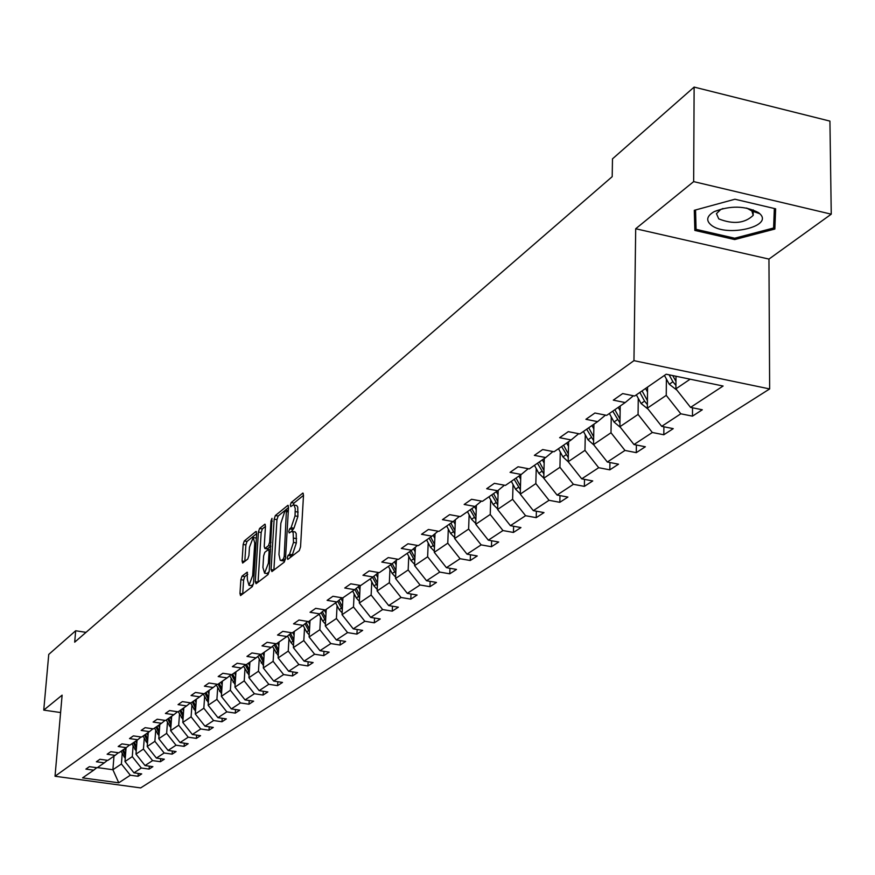 <?xml version="1.0" encoding="UTF-8"?>
<svg xmlns="http://www.w3.org/2000/svg" width="875" height="875" viewBox="0 0 875 875"><rect width="100%" height="100%" fill="white"/><g stroke="black" fill="none" stroke-linecap="round" stroke-linejoin="round"><path stroke-width="1.31" d="M287.186 557.966L287.82 559.398L299.283 550.605L300.541 546.875L303.505 495.173L302.837 493.084L291.167 502.567L290.303 505.148L290.762 506.614L293.202 504.919L294.044 505.159L295.247 508.452L295.039 515.878L291.08 527.723L289.614 528.883L288.75 531.464L289.209 532.952L291.627 531.322L293.158 532.569L293.497 542.434L289.527 554.258L288.05 555.395L287.186 557.966M758.964 212.986L758.417 213.259M242.014 576.166L240.866 579.666L239.969 593.469L240.548 595.569L252.35 586.578L253.52 583.045L256.67 533.433L255.85 531.508L244.289 540.98L243.152 544.469L242.08 561.006L242.648 563.052L247.789 559.027L248.938 555.505L249.473 547.247L253.17 537.523L254.745 542.992L252.667 575.608L248.992 585.309L247.384 579.709L247.144 572.206L242.014 576.166L244.759 576.625L243.611 580.114L242.714 593.972M62.114 695.166L43.75 710.106L48.748 654.423L75.677 630.755L74.692 642.173L612.194 176.663L612.489 158.856L694.127 87.084L693.656 181.617L635.698 228.747L633.959 360.653L55.027 776.245L62.114 695.166M271.064 569.548L271.928 571.572L284.277 562.111L285.513 558.436L288.531 507.402L287.897 505.334L275.341 515.539L274.148 519.159L271.064 569.548L273.886 570.073M268.067 574.536L256.091 583.712L255.27 581.7L258.409 532.011L259.58 528.456L264.873 524.191L265.475 526.236L264.228 546.438L264.841 548.516L268.472 545.694L269.664 542.095L270.966 520.964L271.972 518.35L269.259 570.938L268.067 574.536M43.75 710.106L60.594 712.545M635.698 228.747L768.95 259.087L831.25 214.178L693.656 181.617M831.25 214.178L829.927 121.111L694.127 87.084M96.753 767.692L93.702 770.175L85.892 769.103L89.359 766.675L97.202 767.758L104.278 762.858L96.381 761.764L99.936 759.27L107.866 760.375L115.139 755.355L107.144 754.228L110.797 751.68L118.814 752.806L126.273 747.655L118.191 746.506L121.931 743.892L130.047 745.041L137.703 739.747L129.522 738.577L133.372 735.886L141.586 737.056L149.439 731.62L141.17 730.428L145.119 727.672L153.42 728.864L161.503 723.286L153.125 722.061L157.194 719.228L165.594 720.453L173.895 714.711L165.419 713.464L169.597 710.544L178.106 711.802L186.637 705.895L178.052 704.627L182.35 701.619L190.958 702.909L199.741 696.839L191.056 695.537L195.464 692.442L204.192 693.755L213.216 687.509L204.422 686.175L208.972 683.003L217.798 684.348L227.095 677.917L218.192 676.55L222.862 673.28L231.809 674.647L241.38 668.03L232.367 666.641L237.18 663.261L246.236 664.672L256.102 657.847L246.958 656.425L251.923 652.947L261.111 654.391L271.272 647.358L262.008 645.892L267.127 642.316L276.434 643.792L286.912 636.541L277.528 635.042L282.811 631.345L292.228 632.855L303.045 625.384L293.541 623.842L298.988 620.025L308.536 621.578L319.703 613.867L310.056 612.281L315.689 608.344L325.369 609.941L336.897 601.967L327.119 600.348L332.938 596.28L342.748 597.92L354.659 589.684L344.75 588.011L350.755 583.811L360.719 585.495L373.023 576.975L362.972 575.269L369.184 570.927L379.291 572.655L392.022 563.839L381.817 562.078L388.248 557.583L398.497 559.366L411.677 550.244L401.33 548.439L407.98 543.78L418.381 545.606L432.031 536.167L421.531 534.297L428.422 529.473L438.977 531.366L453.119 521.577L442.466 519.663L449.608 514.653L460.327 516.6L474.994 506.45L464.166 504.47L471.581 499.286L482.464 501.287L497.678 490.766L486.686 488.72L494.386 483.339L505.433 485.395L521.237 474.469L510.07 472.358L518.066 466.769L529.288 468.902L545.705 457.537L534.362 455.372L542.675 449.553L554.072 451.752L571.156 439.939L559.628 437.697L568.28 431.648L579.862 433.923L597.625 421.63L585.922 419.3L594.923 413.011L606.692 415.363L625.198 402.555L613.298 400.148L622.672 393.586L634.648 396.025L666.181 374.216L723.1 386.028L690.561 407.389L702.297 409.773L692.475 416.15L680.805 413.798L661.697 426.344L673.247 428.641L663.819 434.766L652.334 432.491L633.981 444.533L645.345 446.764L636.289 452.648L624.98 450.439L607.337 462.022L618.527 464.188L609.82 469.842L598.697 467.709L581.722 478.844L592.736 480.933L584.358 486.38L573.398 484.312L557.058 495.042L567.908 497.066L559.836 502.305L549.041 500.303L533.312 510.639L543.998 512.597L536.211 517.65L525.58 515.703L510.409 525.667L520.942 527.57L513.439 532.448L502.961 530.556L488.327 540.17L498.706 542.019L491.466 546.722L481.141 544.884L467.009 554.159L477.236 555.964L470.247 560.503L460.075 558.72L446.425 567.678L456.509 569.428L449.761 573.814L439.72 572.075L426.541 580.738L436.472 582.433L429.953 586.677L420.055 584.992L407.302 593.359L417.102 595.022L410.791 599.123L401.034 597.483L388.697 605.577L398.366 607.184L392.252 611.155L382.637 609.558L370.694 617.4L380.231 618.975L374.314 622.814L364.82 621.261L353.248 628.852L362.655 630.383L356.923 634.112L347.561 632.592L336.35 639.953L345.636 641.441L340.08 645.05L330.838 643.573L319.966 650.705L329.131 652.159L323.739 655.659L314.617 654.216L304.084 661.139L313.13 662.561L307.902 665.952L298.889 664.541L288.663 671.256L297.598 672.645L292.523 675.938L283.62 674.57L273.7 681.089L282.516 682.434L277.583 685.639L268.8 684.294L259.164 690.627L267.87 691.95L263.08 695.056L254.406 693.744L245.044 699.902L253.641 701.192L248.992 704.211L240.417 702.931L231.317 708.914L239.816 710.172L235.287 713.114L226.822 711.856L217.963 717.675L226.363 718.911L221.966 721.766L213.598 720.541L204.98 726.195L213.281 727.409L208.994 730.188L200.736 728.984L192.347 734.497L200.55 735.678L196.383 738.391L188.213 737.209L180.053 742.569L188.158 743.728L184.1 746.364L176.017 745.216L168.077 750.433L176.083 751.57L172.134 754.141L164.15 753.003L156.406 758.089L164.325 759.205L160.475 761.709L152.578 760.605L145.031 765.559L152.873 766.653L149.111 769.092L141.312 768.009L133.952 772.833L141.695 773.905L138.042 776.278L130.32 775.217L118.759 782.808L82.578 777.875L93.702 770.175M633.959 360.653L769.65 388.938L140.656 787.916L55.027 776.245M133.109 745.97L132.278 756.612L125.005 761.534L126.077 747.786M125.005 761.534L133.952 772.833M132.278 756.612L141.312 768.009M107.417 760.309L104.278 762.858M144.266 738.303L143.434 749.066L135.975 754.119L137.047 740.195M135.975 754.119L145.031 765.559M143.434 749.066L152.578 760.605M118.344 752.741L115.139 755.355M155.706 730.428L154.886 741.322L147.219 746.506L148.291 732.419M147.219 746.506L156.406 758.089M154.886 741.322L164.15 753.003M129.566 744.975L126.273 747.655M167.453 722.345L166.644 733.37L158.769 738.697L159.83 724.434M158.769 738.697L168.077 750.433M166.644 733.37L176.017 745.216M141.083 736.991L137.703 739.747M179.506 714.044L178.708 725.211L170.625 730.669L171.675 716.242M170.625 730.669L180.053 742.569M178.708 725.211L188.213 737.209M152.917 728.798L149.439 731.62M191.887 705.523L191.1 716.822L182.798 722.444L183.838 707.831M182.798 722.444L192.347 734.497M191.1 716.822L200.736 728.984M165.069 720.377L161.503 723.286M204.619 696.762L203.831 708.214L195.3 713.978L196.339 699.191M195.3 713.978L204.98 726.195M203.831 708.214L213.598 720.541M177.57 711.725L173.895 714.711M217.7 687.761L216.912 699.355L208.152 705.283L209.169 690.309M208.152 705.283L217.963 717.675M216.912 699.355L226.822 711.856M190.411 702.822L186.637 705.895M231.142 678.508L230.377 690.255L221.364 696.347L222.37 681.177M221.364 696.347L231.317 708.914M230.377 690.255L240.417 702.931M203.623 693.667L199.741 696.839M244.978 668.992L244.223 680.881L234.948 687.159L235.944 671.792M234.948 687.159L245.044 699.902M244.223 680.881L254.406 693.744M217.208 684.25L213.216 687.509M259.219 659.192L258.464 671.245L248.927 677.698L249.911 662.134M248.927 677.698L259.164 690.627M258.464 671.245L268.8 684.294M231.208 674.559L227.095 677.917M273.875 649.108L273.131 661.325L263.309 667.964L264.272 652.192M263.309 667.964L273.7 681.089M273.131 661.325L283.62 674.57M245.613 664.573L241.38 668.03M288.969 638.717L288.247 651.098L278.119 657.945L279.07 641.966M278.119 657.945L288.663 671.256M288.247 651.098L298.889 664.541M260.466 654.292L256.102 657.847M304.522 628.02L303.811 640.566L293.377 647.62L294.317 631.422M293.377 647.62L304.084 661.139M303.811 640.566L314.617 654.216M275.767 643.683L271.272 647.358M320.545 616.984L319.856 629.716L309.105 636.989L310.023 620.561M309.105 636.989L319.966 650.705M319.856 629.716L330.838 643.573M291.55 632.745L286.912 636.541M337.083 605.609L336.416 618.516L325.325 626.019L326.211 609.361M325.325 626.019L336.35 639.953M336.416 618.516L347.561 632.592M307.825 621.469L303.045 625.384M354.145 593.863L353.489 606.955L342.048 614.698L342.912 597.811M342.048 614.698L353.248 628.852M353.489 606.955L364.82 621.261M324.636 609.82L319.703 613.867M371.766 581.744L371.131 595.022L359.308 603.017L360.172 585.408M359.308 603.017L370.694 617.4M371.131 595.022L382.637 609.558M341.994 597.789L336.897 601.967M389.955 569.231L389.342 582.706L377.136 590.964L377.978 572.917M377.136 590.964L388.697 605.577M389.342 582.706L401.034 597.483M359.931 585.364L354.659 589.684M408.756 556.292L408.166 569.964L395.544 578.506L396.364 560.273M395.544 578.506L407.302 593.359M408.166 569.964L420.055 584.992M378.47 572.513L373.023 576.975M428.192 542.916L427.634 556.795L414.586 565.633L415.352 547.225M414.586 565.633L426.541 580.738M427.634 556.795L439.72 572.075M397.655 559.212L392.022 563.839M448.306 529.069L447.77 543.178L434.273 552.311L435.006 533.717M434.273 552.311L446.425 567.678M447.77 543.178L460.075 558.72M417.506 545.453L411.677 550.244M469.131 514.741L468.628 529.069L454.639 538.53L455.339 519.761M454.639 538.53L467.009 554.159M468.628 529.069L481.141 544.884M438.069 531.202L432.031 536.167M490.689 499.909L490.23 514.456L475.737 524.256L476.383 505.302M475.737 524.256L488.327 540.17M490.23 514.456L502.961 530.556M459.375 516.425L453.119 521.577M513.045 484.52L512.608 499.308L497.602 509.469L498.192 490.339M497.602 509.469L510.409 525.667M512.608 499.308L525.58 515.703M481.48 501.102L474.994 506.45M536.233 468.573L535.839 483.602L520.264 494.134L520.8 474.764M520.264 494.134L533.312 510.639M535.839 483.602L549.041 500.303M504.405 485.209L497.678 490.766M560.284 452.014L559.934 467.294L543.769 478.231L544.261 458.544M543.769 478.231L557.058 495.042M559.934 467.294L573.398 484.312M528.227 468.694L521.237 474.469M585.277 434.809L584.97 450.352L568.181 461.716L568.619 441.7M568.181 461.716L581.722 478.844M584.97 450.352L598.697 467.709M552.967 451.533L545.705 457.537M611.253 416.938L611.002 432.753L593.534 444.566L593.917 424.2M593.534 444.566L607.337 462.022M611.002 432.753L624.98 450.439M578.703 433.694L571.156 439.939M638.269 398.355L638.072 414.433L619.905 426.727L620.211 406.011M619.905 426.727L633.981 444.533M638.072 414.433L652.334 432.491M605.489 415.122L597.625 421.63M666.389 378.995L666.247 395.369L647.336 408.166L647.566 387.089M647.336 408.166L661.697 426.344M666.247 395.369L680.805 413.798M633.38 395.762L625.198 402.555M690.156 379.192L675.905 388.839L675.992 376.25M675.905 388.839L690.561 407.389M768.95 259.087L769.65 388.938M86.013 632.362L75.677 630.755M97.442 767.594L112.897 769.727L121.406 763.973L122.238 753.452M113.98 756.153L112.897 769.727L118.759 782.808M121.406 763.973L130.32 775.217M692.519 407.794L692.475 416.15M663.895 426.781L663.819 434.766M636.388 445.014L636.289 452.648M609.941 462.525L609.82 469.842M584.5 479.369L584.358 486.38M559.989 495.589L559.836 502.305M536.386 511.197L536.211 517.65M513.614 526.247L513.439 532.448M491.652 540.761L491.466 546.722M470.444 554.761L470.247 560.503M449.958 568.291L449.761 573.814M430.161 581.35L429.953 586.677M411.009 593.983L410.791 599.123M392.481 606.211L392.252 611.155M374.533 618.034L374.314 622.814M357.153 629.486L356.923 634.112M340.309 640.587L340.08 645.05M323.969 651.339L323.739 655.659M308.131 661.773L307.902 665.952M292.753 671.891L292.523 675.938M277.823 681.712L277.583 685.639M263.32 691.261L263.08 695.056M249.222 700.525L248.992 704.211M235.517 709.538L235.287 713.114M222.195 718.298L221.966 721.766M209.223 726.819L208.994 730.188M196.612 735.109L196.383 738.391M184.319 743.181L184.1 746.364M172.353 751.045L172.134 754.141M160.694 758.702L160.475 761.709M149.33 766.161L149.111 769.092M138.261 773.434L138.042 776.278M734.694 239.564L774.845 229.042L775.644 208.808L734.923 199.227L694.291 210.317L694.848 230.42L734.694 239.564L734.694 238.219L696.073 229.348L695.559 209.967M290.161 557.594L292.392 554.75L296.362 542.927L293.497 542.434M292.294 531.442L295.083 531.902L296.198 533.553L296.362 542.927M293.88 505.039L296.636 505.498L297.741 507.117L297.905 516.392L293.945 528.227L291.681 531.322M303.494 495.337L294.011 503.081L293.245 504.919M288.531 507.555L278.152 516.031L276.948 519.652L273.886 570.03M283.358 559.016L284.211 556.445L286.42 510.256L284.725 511.58L280.842 523.283L278.972 554.575L280.241 560.284L281.083 560.536L283.358 559.016L285.403 559.366M283.292 560.919L284.67 560.678L281.827 560.186M265.475 526.389L262.347 528.938L261.177 532.492L258.059 582.214M267.269 548.778L270.758 546.591M262.916 567.514L264.578 573.158L268.363 563.27L269.084 551.578L268.461 549.489L264.819 552.3L263.637 555.877L262.916 567.514M266.886 573.552L269.172 571.791M247.734 574.295L244.759 576.625M251.289 585.692L253.378 584.15M256.375 538.059L253.652 537.6M256.659 533.586L247.023 541.45L245.886 544.939L244.814 561.4M774.156 213.588L774.747 213.434L774.933 208.644M694.794 210.175L694.914 214.889L695.691 215.064M774.747 213.434L774.845 229.042M694.914 214.889L694.848 230.42M676.966 390.184L669.266 384.256L664.431 375.419M675.959 381.347L672.711 375.572M669.123 374.828L672.919 381.752L675.927 385.416M647.511 391.989L645.586 388.456M648.178 409.238L641.08 403.506L636.355 394.844M647.423 400.586L642.064 390.895M639.844 392.427L644.58 401.111L647.369 404.556M620.134 410.823L618.253 407.367M620.495 427.47L613.998 421.991L609.383 413.503M620.014 419.081L614.862 409.708M612.741 411.173L619.959 422.942M758.516 212.636C745.227 205.713 730.472 205.373 714.23 211.597C706.65 216.038 705.698 220.598 711.397 225.247C726.578 237.475 773.948 226.461 759.817 213.752L758.516 212.636M722.969 208.512L720.748 209.497L716.45 213.653L718.747 218.881C733.195 224.558 744.669 223.388 753.189 215.381L751.888 210.973L746.648 208.042M758.866 212.909L758.264 213.205M774.353 208.502L773.598 228.003L734.694 238.219M593.83 428.936L591.981 425.534M593.873 444.981L587.967 439.775L583.45 431.441M593.677 436.855L588.722 427.788M586.677 429.209L593.611 440.628M568.509 446.348L566.705 443.013M568.236 461.792L562.92 456.881L558.491 448.7M568.345 453.961L563.577 445.178M561.608 446.545L568.269 457.636M544.152 463.116L542.38 459.845M543.769 478.056L538.814 473.353L534.472 465.314M543.966 470.433L539.361 461.934M537.469 463.247L543.878 474.02M520.68 479.27L518.941 476.055M520.275 493.752L515.572 489.223L511.328 481.327M520.483 486.292L516.042 478.067M514.205 479.325L520.384 489.803M498.05 494.834L496.355 491.673M497.612 508.889L493.172 504.514L489.005 496.759M497.842 501.594L493.555 493.62M491.783 494.834L497.733 505.017M476.23 509.852L474.567 506.745M475.77 523.48L471.559 519.28L467.469 511.656M476.011 516.359L471.855 508.616M470.159 509.797L475.891 519.706M455.164 524.355L453.512 521.259M454.683 537.578L450.691 533.531L446.677 526.039M454.934 530.611L450.92 523.108M449.269 524.245L454.814 533.881M434.82 538.355L433.158 535.238M434.317 551.195L430.533 547.302L426.595 539.93M434.58 544.381L430.697 537.097M429.1 538.191L434.459 547.575M415.166 551.884L413.492 548.756M414.641 564.364L411.053 560.602L407.192 553.35M414.914 557.692L411.141 550.616M409.609 551.677L414.783 560.82M396.156 564.966L394.483 561.827M395.609 577.095L392.208 573.475L388.413 566.333M395.905 570.566L392.23 563.664M390.753 564.714L395.762 573.617M377.759 577.62L376.086 574.47M377.202 589.411L373.975 585.922L370.245 578.9M377.508 583.023L373.909 576.253M372.52 577.336L377.366 586.009M359.953 589.87L358.28 586.709M359.395 601.333L356.333 597.986L352.658 591.062M359.702 595.088L356.18 588.438M354.845 589.531L359.559 598.008M342.716 601.737L341.042 598.577M342.136 612.894L339.227 609.656L335.628 602.853M342.453 606.78L338.997 600.25M337.717 601.3L342.311 609.634M326.003 613.233L324.33 610.072M325.423 624.094L322.656 620.977L319.113 614.272M325.741 618.111L322.35 611.691M321.103 612.708L325.598 620.9M309.805 624.378L308.317 621.545M309.225 634.955L306.589 631.958L303.1 625.341M309.542 629.092L306.217 622.781M305.014 623.777L309.389 631.816M294.098 635.195L292.698 632.538M293.508 645.487L291.003 642.6L287.547 636.027M293.836 639.756L290.566 633.555M289.395 634.506L293.683 642.414M278.852 645.684L277.473 643.07M278.25 655.714L272.442 646.395M278.589 650.103L275.384 644M274.247 644.93L278.436 652.695M264.053 655.867L262.697 653.286M263.452 665.645L257.786 656.48M263.791 660.144L260.739 654.336M259.536 655.047L263.637 662.681M249.681 665.755L248.347 663.217M249.08 675.281L243.545 666.258M249.419 669.911L246.553 664.453M245.241 664.88L249.255 672.383M235.714 675.369L234.402 672.864M235.113 684.666L229.709 675.773M235.452 679.394L232.662 674.067M231.448 674.592L235.298 681.811M222.141 684.709L220.839 682.237M221.528 693.777L216.267 685.027M221.878 688.614L219.155 683.408M218.094 684.141L221.714 690.977M208.939 693.798L207.659 691.359M208.337 702.636L203.186 694.028M208.677 697.583L206.019 692.497M204.98 693.208L208.523 699.891M196.098 702.625L194.841 700.219M195.497 711.266L190.487 702.833M195.836 706.311L193.244 701.334M192.237 702.023L195.683 708.564M183.597 711.233L182.361 708.859M182.995 719.655L178.27 711.681M183.345 714.809L180.808 709.931M179.823 710.609L183.181 717.008M171.434 719.6L170.209 717.259M170.833 727.825L166.239 720.005M171.183 723.078L168.7 718.309M167.738 718.966L171.019 725.222M159.589 727.759L158.386 725.441M158.988 735.788L154.503 728.12M159.338 731.139L156.909 726.458M155.98 727.103L159.173 733.228M148.039 735.7L146.858 733.414M147.448 743.553L143.084 736.028M147.798 738.981L145.414 734.409M144.506 735.033L147.634 741.027M136.795 743.433L135.625 741.18M136.205 751.111L131.939 743.728M136.544 746.637L134.225 742.153M133.339 742.766L136.391 748.639M125.825 750.98L124.677 748.748M125.245 758.483L121.089 751.231M125.584 754.097L123.309 749.7M122.445 750.291L125.431 756.044M292.392 554.75L289.527 554.258M296.614 538.639L293.748 538.136M292.469 529.386L289.614 528.883M293.945 528.227L291.08 527.723M297.905 516.392L295.039 515.878M298.156 512.127L295.291 511.613M294.011 503.081L291.167 502.567M303.264 493.336L302.586 493.216M290.916 555.888L288.05 555.395M276.948 519.652L274.148 519.159M278.152 516.031L275.341 515.539M288.291 505.575L287.645 505.455M285.611 556.686L284.211 556.445M288.269 511.952L286.869 511.711M288.345 510.716L286.705 510.42M258.059 582.159L255.27 581.7M261.177 532.492L258.409 532.011M262.347 528.938L259.58 528.456M265.245 524.409L264.644 524.3M267.859 548.887L265.059 548.406M270.791 546.087L268.472 545.694M271.02 542.325L269.664 542.095M272.311 521.205L270.966 520.964M269.719 563.5L268.363 563.27M270.441 551.819L269.084 551.578M247.494 572.403L246.936 572.305M253.98 575.827L252.667 575.608M256.047 543.211L254.745 542.992M244.737 561.455L242.08 561.006M245.886 544.939L243.152 544.469M247.023 541.45L244.289 540.98M256.43 531.617L255.85 531.508M242.714 593.928L239.969 593.469M243.611 580.114L240.866 579.666M675.227 380.177L675.97 379.673M669.266 384.256L672.919 381.752M646.811 399.591L647.434 399.164M641.08 403.506L644.58 401.111M613.998 421.991L617.367 419.694M587.967 439.775L591.216 437.555M562.92 456.881L566.048 454.748M538.814 473.353L541.811 471.297M515.572 489.223L518.47 487.244M493.172 504.514L495.961 502.611M471.559 519.28L474.25 517.442M450.691 533.531L453.294 531.759M430.533 547.302L433.048 545.584M411.053 560.602L413.481 558.95M392.208 573.475L394.559 571.867M373.975 585.922L376.261 584.369M356.333 597.986L358.531 596.477M339.227 609.656L341.37 608.202M322.656 620.977L324.734 619.566M306.589 631.958L308.602 630.58M291.003 642.6L292.95 641.266M275.877 652.925L277.769 651.634M261.188 662.966L263.025 661.708M246.925 672.7L248.708 671.486M233.067 682.172L234.795 680.991M219.581 691.381L221.266 690.222M206.478 700.328L208.119 699.212M193.725 709.045L195.322 707.952M181.311 717.522L182.864 716.461M169.236 725.769L170.745 724.741M157.456 733.808L158.933 732.802M145.994 741.639L147.427 740.655M134.816 749.273L136.216 748.322M123.922 756.711L125.289 755.781M288.345 510.595L286.573 510.278M283.927 561.028L281.083 560.536M267.63 548.997L264.841 548.516M267.389 573.639L264.578 573.158M270.561 549.85L268.658 549.522M251.759 585.769L248.992 585.309M720.748 209.497L714.23 211.597M753.178 209.836L753.189 215.381M751.888 210.973L759.817 213.752"/></g></svg>
